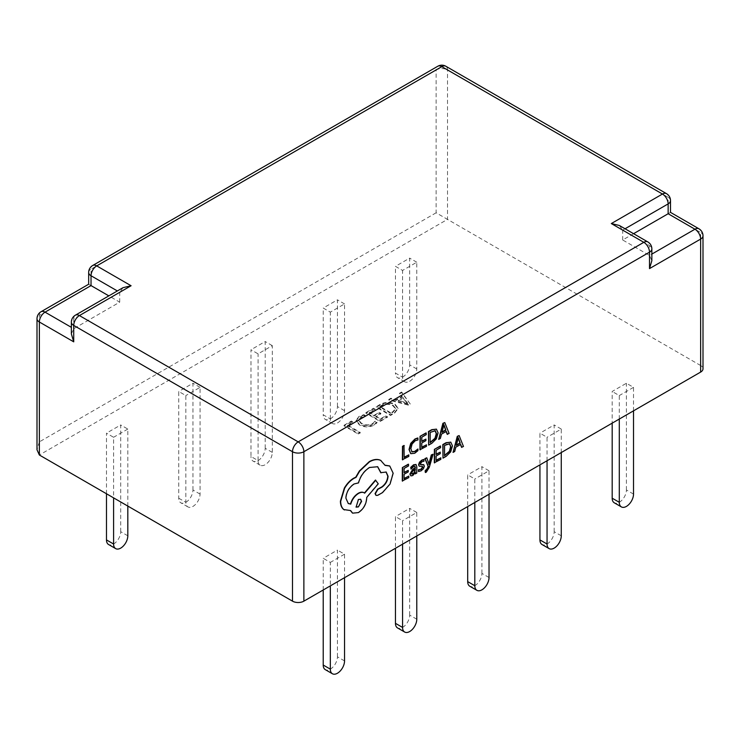 <?xml version="1.0" encoding="UTF-8"?>
<svg xmlns="http://www.w3.org/2000/svg" width="740" height="740" viewBox="0 0 740 740"><rect width="100%" height="100%" fill="white"/><g stroke="black" fill="none" stroke-linecap="round" stroke-linejoin="round"><path stroke-width="0.56" stroke-dasharray="3.7 2.78" d="M200.059 494.098L192.946 489.991A10.055 5.809 -60 0 1 188.552 500.111A10.055 5.809 -60 0 1 180.81 502.802A10.055 5.809 -60 0 1 178.728 498.205L178.728 391.46L185.833 395.567L185.833 502.303A10.055 5.809 120 0 0 187.914 506.909A10.055 5.809 120 0 0 195.665 504.218A10.055 5.809 120 0 0 200.059 494.098L200.059 387.353L185.833 395.567M192.946 489.991L192.946 383.255L178.728 391.46M200.059 387.353L192.946 383.255M352.906 421.939L351.343 421.032L344.063 425.241L358.28 433.446L360.195 432.345L347.532 425.038L352.906 421.939L352.906 422.596L351.343 421.689L351.343 421.032M351.343 421.689L344.063 425.898L358.28 434.103L360.195 433.002L347.532 425.694L347.532 425.038M347.532 425.694L352.906 422.596M360.195 433.002L360.195 432.345M358.28 434.103L358.28 433.446M344.063 425.898L344.063 425.241M365.44 415.547L363.877 414.65L359.057 416.38L356.125 420.163L359.4 424.279C364.274 426.832 369.204 426.888 374.19 424.464L376.975 422.207L375.06 421.106L372.646 423.558C368.816 425.361 365.07 425.26 361.425 423.252L358.743 419.941L360.88 417.129L365.44 415.547L365.44 416.204L363.877 415.307L363.877 414.65M363.877 415.307L359.057 417.036L356.125 420.82L359.4 424.936C364.274 427.489 369.204 427.554 374.19 425.121L376.975 422.864L375.06 421.763L372.646 424.214C368.816 426.018 365.07 425.916 361.425 423.909L358.743 420.598L360.88 417.129M360.88 417.786L365.44 416.204M361.425 423.909L361.425 423.252M372.646 424.214L372.646 423.558M375.06 421.763L375.06 421.106M376.975 422.864L376.975 422.207M374.19 425.121L374.19 424.464M359.4 424.936L359.4 424.279M359.057 417.036L359.057 416.38M375.106 409.118L373.543 408.221L365.911 412.624L380.138 420.829L387.418 416.629L385.864 415.723L380.48 418.831L375.8 416.13L380.832 413.225L379.269 412.319L374.236 415.223L369.38 412.421L375.106 409.118L375.106 409.775L373.543 408.878L373.543 408.221M373.543 408.878L365.911 413.281L380.138 421.495L387.418 417.286L385.864 416.38L380.48 419.488L375.8 416.786L380.832 413.882L379.269 412.976L374.236 415.88L369.38 413.077L369.38 412.421M369.38 413.077L375.106 409.775M374.236 415.88L374.236 415.223M379.269 412.976L379.269 412.319M380.832 413.882L380.832 413.225M375.8 416.786L375.8 416.13M380.48 419.488L380.48 418.831M385.864 416.38L385.864 415.723M387.418 417.286L387.418 416.629M380.138 421.495L380.138 420.829M365.911 413.281L365.911 412.624M380.184 405.039L376.318 407.268L390.544 415.482L394.559 413.17L398 408.693L395.058 404.873C390.063 402.403 385.105 402.458 380.184 405.039L380.184 404.382L376.318 406.611L390.544 414.825L394.559 412.513L398 408.036L395.058 404.216C390.063 401.746 385.105 401.802 380.184 404.382M390.887 413.484L379.786 407.074L381.812 405.909C385.586 403.92 389.351 403.929 393.107 405.946L395.65 408.97L392.986 412.273L390.887 413.484L390.887 412.828L379.786 406.417L381.812 405.252C385.586 403.263 389.351 403.272 393.107 405.289L395.65 408.314L392.986 411.616L390.887 412.828M376.318 407.268L376.318 406.611M395.058 404.873L395.058 404.216M394.559 413.17L394.559 412.513M390.544 415.482L390.544 414.825M392.986 412.273L392.986 411.616M379.786 407.074L379.786 406.417M381.812 405.909L381.812 405.252M393.107 405.946L393.107 405.289M410.312 404.068L401.644 392.653L399.563 393.856L402.107 396.992L396.233 400.377L390.887 398.86L388.805 400.062L408.406 405.168L410.312 404.068L401.644 391.996L399.563 393.199L402.107 396.335L396.233 399.72L390.887 398.203L388.805 399.406L408.406 404.512L410.312 403.411M398.277 401.006L403.032 398.259L407.611 403.624L398.277 401.006L398.277 400.349L403.032 397.602L407.564 402.995L398.277 400.349M401.644 392.653L401.644 391.996M408.406 405.168L408.406 404.512M388.805 400.062L388.805 399.406M390.887 398.86L390.887 398.203M396.233 400.377L396.233 399.72M402.107 396.992L402.107 396.335M399.563 393.856L399.563 393.199M403.032 398.259L403.032 397.602M406.834 402.921L406.834 402.264M407.611 403.624L407.611 402.967M407.564 403.651L407.564 402.995M406.334 403.207L406.334 402.551M409.673 381.285A10.055 5.809 120 0 0 416.786 368.964L416.786 262.228L402.569 270.442L395.456 266.335L395.456 373.071L402.569 377.178A10.055 5.809 120 0 0 404.651 381.785A10.055 5.809 120 0 0 409.673 381.285M416.786 368.964L409.673 364.857A10.055 5.809 -60 0 1 402.569 377.178A10.055 5.809 -60 0 1 397.537 377.678A10.055 5.809 -60 0 1 395.456 373.071M402.569 377.178L402.569 270.442M409.673 364.857L409.673 258.121L395.456 266.335M416.786 262.228L409.673 258.121M258.075 460.595A10.055 5.809 120 0 0 260.166 465.201A10.055 5.809 120 0 0 267.908 462.509A10.055 5.809 120 0 0 272.302 452.39L272.302 345.645L258.075 353.859L250.971 349.752L250.971 456.488L258.075 460.595L258.075 353.859M272.302 452.39L265.188 448.283A10.055 5.809 -60 0 1 260.804 458.402A10.055 5.809 -60 0 1 253.052 461.094A10.055 5.809 -60 0 1 250.971 456.488M265.188 448.283L265.188 341.538L250.971 349.752M272.302 345.645L265.188 341.538M633.523 494.098L626.41 489.991A10.055 5.809 -60 0 1 619.297 502.303A10.055 5.809 -60 0 1 614.274 502.802M633.523 410.839L633.523 387.353L626.41 383.255L612.184 391.46L612.184 423.151M626.41 489.991L626.41 383.255M619.297 419.053L619.297 395.567L612.184 391.46M633.523 387.353L619.297 395.567M337.431 422.993A10.055 5.809 120 0 0 344.544 410.672L344.544 303.937L330.327 312.151L323.214 308.043L323.214 414.779L330.327 418.886A10.055 5.809 120 0 0 332.408 423.493A10.055 5.809 120 0 0 337.431 422.993M344.544 410.672L337.431 406.575A10.055 5.809 -60 0 1 330.327 418.886A10.055 5.809 -60 0 1 325.295 419.386A10.055 5.809 -60 0 1 323.214 414.779M330.327 418.886L330.327 312.151M337.431 406.575L337.431 299.829L323.214 308.043M344.544 303.937L337.431 299.829M561.271 535.806L554.168 531.699A10.055 5.809 -60 0 1 547.054 544.02A10.055 5.809 -60 0 1 542.022 544.51M547.054 460.761L547.054 437.275L539.941 433.168L539.941 464.868M561.271 452.547L561.271 429.071L547.054 437.275M554.168 531.699L554.168 424.964L539.941 433.168M561.271 429.071L554.168 424.964M489.029 577.515L481.925 573.408A10.055 5.809 -60 0 1 477.531 583.527A10.055 5.809 -60 0 1 469.78 586.228M474.812 502.469L474.812 478.984L467.699 474.886L467.699 506.576M489.029 494.255L489.029 470.779L474.812 478.984M481.925 573.408L481.925 466.672L467.699 474.886M489.029 470.779L481.925 466.672M416.786 619.223L409.673 615.116A10.055 5.809 -60 0 1 402.569 627.437A10.055 5.809 -60 0 1 397.537 627.936M402.569 544.178L402.569 520.692L395.456 516.594L395.456 548.284M416.786 535.963L416.786 512.487L402.569 520.692M409.673 615.116L409.673 508.38L395.456 516.594M416.786 512.487L409.673 508.38M344.544 660.931L337.431 656.833A10.055 5.809 -60 0 1 330.327 669.145A10.055 5.809 -60 0 1 325.295 669.645M323.214 589.993L323.214 558.302L330.327 562.409L330.327 585.886M337.431 656.833L337.431 550.088L323.214 558.302M344.544 577.681L344.544 554.195L337.431 550.088M344.544 554.195L330.327 562.409M127.817 535.806L120.703 531.699A10.055 5.809 -60 0 1 113.59 544.02A10.055 5.809 -60 0 1 108.567 544.51M106.477 493.765L106.477 433.168L113.59 437.275L113.59 497.872M120.703 531.699L120.703 424.964L106.477 433.168M127.817 506.086L127.817 429.071L120.703 424.964M127.817 429.071L113.59 437.275M425.093 472.361L426.027 471.963L428.996 467.227L432.808 454.073M429.006 463.416L428.784 464.313L426.499 457.662M415.075 473.702L416.518 472.879L416.565 466.718L415.917 464.48M410.598 475.727L412.504 475.395L415.048 472.25L415.075 472.99M410.737 468.929L413.447 466.228L414.742 466.144M402.273 480.991L408.499 477.448L408.508 475.922M404.105 472.407L403.837 468.272L408.304 465.738L408.314 464.193M404.068 478.447L403.809 474.099L407.944 471.75L407.953 470.214M410.469 453.537L414.437 453.102L417.647 450.493L417.656 448.838M411.958 451.863L410.589 448.542L411.829 443.815L414.992 440.531L417.712 439.773L417.721 437.969M402.403 459.725L408.508 456.247L408.517 454.721M404.197 457.181L403.985 445.471M419.959 449.735L426.175 446.192L426.185 444.666M421.782 441.151L421.523 437.016L425.99 434.482L426 432.937M421.745 447.191L421.486 442.844L425.62 440.494L425.63 438.959M428.368 444.953L431.55 443.14L436.045 438.7L437.821 432.715L436.11 428.95M447.182 434.241L448.838 433.298L444.509 422.401M438.422 439.227L440.078 438.284L441.207 433.982L446.128 431.513M422.512 466.459L422.596 466.996L422.226 466.293L418.942 466.052M420.468 464.517L420.477 462.583L423.715 461.075L423.724 459.447M420.551 464.6L420.32 463.934M418.489 471.426L420.727 470.714L423.141 468.587L424.085 465.987L423.604 464.674M434.315 462.759L440.531 459.216L440.541 457.69M436.138 454.166L435.879 450.04L440.346 447.496L440.356 445.961M436.101 460.215L435.842 455.868L439.986 453.509L439.995 451.974M442.724 457.968L445.906 456.154L450.41 451.724L452.186 445.739L450.466 441.974M461.538 447.256L463.194 446.322L458.865 435.425M452.778 452.242L454.434 451.308L455.562 447.006L460.483 444.527M375.966 495.319L377.418 495.18L382.275 492.424L389.786 483.877L392.885 473.082L389.629 465.932M385.022 465.192L380.416 460.234M380.749 472.675L386.039 471.963M348.179 503.477L345.599 498.002C346.117 491.934 348.873 487.198 353.887 483.793L358.234 482.739C360.13 475.959 363.821 470.816 369.306 467.31L377.548 466.653M364.681 493.164L364.089 492.785M352.481 513.07L358.132 512.432C363.137 509.027 365.902 504.291 366.42 498.214L366.42 497.262L377.983 483.655L375.457 480.057M343.804 509.564L350.436 510.609M700.641 365.514L447.506 219.373L447.506 69.939L668.146 197.321L668.146 213.74C671.217 211.973 671.217 211.973 668.146 213.74L700.641 232.508L700.641 365.514A8.047 4.643 180 0 1 703 368.798M633.579 233.692L622.692 239.982L649.507 255.457L651.857 254.097M622.692 239.982L622.692 230.131L649.507 245.606L649.507 255.457L651.857 260.665M71.373 333.916L73.732 328.708L119.713 302.161L108.826 295.871M119.713 302.161L119.713 292.309L117.355 290.95M619.362 225.487L622.692 230.131L625.05 228.771M123.044 287.666L119.713 292.309L73.732 318.857L73.732 328.708L71.373 327.348M436.128 212.796L39.359 441.873L39.359 315.434L91.029 285.594C87.958 283.827 87.958 283.827 91.029 285.594L91.029 269.175L436.128 69.939L436.128 212.796L447.506 219.373L39.359 455.007M39.359 441.873L37 449.8M435.009 430.597L429.931 432.234L430.153 442.409M443.861 425.417L441.688 432.197M415.103 469.271L411.764 471.695L411.366 473.119L411.884 474.035M449.67 443.796L446.035 444.259L444.287 445.258L444.509 455.433M458.217 438.432L456.053 445.221M360.519 499.204L358.132 499.324L355.986 507.039M178.728 498.205L185.833 502.303M703 235.792A8.047 4.643 0 0 0 700.641 232.508A8.047 4.643 -60 0 0 698.976 228.817M651.857 248.89A8.047 4.643 0 0 0 649.507 245.606A8.047 4.643 -60 0 0 647.833 241.925M670.505 200.605A8.047 4.643 0 0 0 668.146 197.321A8.047 4.643 -60 0 0 666.481 193.64M75.397 315.175A8.047 4.643 -120 0 0 73.732 318.857A8.047 4.643 180 0 0 71.373 322.141M88.671 272.459A8.047 4.643 180 0 1 91.029 269.175A8.047 4.643 60 0 1 92.694 265.493M445.841 66.249A8.047 4.643 -60 0 1 447.506 69.939A8.047 4.643 180 0 0 436.128 69.939A8.047 4.643 60 0 1 437.793 66.249M41.024 311.743A8.047 4.643 -120 0 0 39.359 315.434A8.047 4.643 180 0 0 37 318.718M187.914 506.909L180.81 502.802M358.743 419.941L358.743 420.598M356.125 420.163L356.125 420.82M398 408.036L398 408.693M395.65 408.314L395.65 408.97M404.651 381.785L397.537 377.678M260.166 465.201L253.052 461.094M332.408 423.493L325.295 419.386"/><path stroke-width="1.11" d="M621.378 506.909L614.274 502.802A10.055 5.809 -60 0 1 612.184 498.205L619.297 502.303A10.055 5.809 120 0 0 621.378 506.909A10.055 5.809 120 0 0 626.41 506.41A10.055 5.809 120 0 0 633.523 494.098L633.523 410.839M619.297 502.303L619.297 419.053M612.184 498.205L612.184 423.151M549.135 548.618L542.022 544.51A10.055 5.809 -60 0 1 539.941 539.913L547.054 544.02A10.055 5.809 120 0 0 549.135 548.618A10.055 5.809 120 0 0 554.168 548.118A10.055 5.809 120 0 0 561.271 535.806L561.271 452.547M547.054 544.02L547.054 460.761M539.941 539.913L539.941 464.868M467.699 581.621L474.812 585.729A10.055 5.809 120 0 0 476.893 590.326L469.78 586.228A10.055 5.809 -60 0 1 467.699 581.621L467.699 506.576M476.893 590.326A10.055 5.809 120 0 0 484.645 587.634A10.055 5.809 120 0 0 489.029 577.515L489.029 494.255M474.812 585.729L474.812 502.469M404.651 632.034L397.537 627.936A10.055 5.809 -60 0 1 395.456 623.33L402.569 627.437A10.055 5.809 120 0 0 404.651 632.034A10.055 5.809 120 0 0 409.673 631.544A10.055 5.809 120 0 0 416.786 619.223L416.786 535.963M402.569 627.437L402.569 544.178M395.456 623.33L395.456 548.284M332.408 673.752L325.295 669.645A10.055 5.809 -60 0 1 323.214 665.038L330.327 669.145A10.055 5.809 120 0 0 332.408 673.752A10.055 5.809 120 0 0 337.431 673.252A10.055 5.809 120 0 0 344.544 660.931L344.544 577.681M323.214 665.038L323.214 589.993M330.327 669.145L330.327 585.886M115.671 548.618L108.567 544.51A10.055 5.809 -60 0 1 106.477 539.913L113.59 544.02A10.055 5.809 120 0 0 115.671 548.618A10.055 5.809 120 0 0 120.703 548.118A10.055 5.809 120 0 0 127.817 535.806L127.817 506.086M106.477 539.913L106.477 493.765M113.59 544.02L113.59 497.872M433.094 454.231L431.596 455.091L429.108 464.461L426.786 457.829L425.167 458.745L428.349 466.459L427.702 468.559L425.389 471.029L425.38 472.527L426.314 472.129L429.274 467.384L433.094 454.231L431.309 454.924L428.83 464.295M426.786 457.829L424.88 458.587L428.062 466.293L427.415 468.392L425.102 470.871L425.38 472.527M415.917 464.48L413.595 464.785L410.746 467.301L411.024 469.095L413.734 466.394L414.9 466.2L415.399 467.782L412.948 469.576L410.182 474.257L410.885 475.894L412.791 475.561L415.325 472.416L415.362 473.868L416.805 473.045L416.842 466.885L416.065 464.554L413.882 464.951L411.033 467.458L411.024 469.095M415.075 472.99L415.362 473.868M414.742 466.144L415.112 467.615L412.661 469.41L409.895 474.099L410.885 475.894M408.795 476.088L404.059 478.78L404.086 474.266L408.23 471.907L408.24 470.381L404.096 472.731L404.123 468.439L408.591 465.895L408.314 464.193L402.357 467.588L402.273 480.991L408.785 477.615L408.795 476.088L404.068 478.447M408.24 470.381L404.105 472.407M418.007 438.136L415.269 439.144L411.005 443.538L409.303 449.698L410.756 453.694L414.724 453.269L417.924 450.66L417.943 449.004L414.946 451.604L411.986 451.881L410.867 448.699L412.115 443.982L415.269 440.698L417.998 439.939L417.721 437.969L414.983 438.977L410.719 443.371L409.017 449.532L410.746 453.685M417.943 449.004L414.659 451.437L411.699 451.714M649.507 268.601L649.507 252.174L303.872 451.724L303.872 601.158L700.641 372.081L700.641 239.076L649.507 268.601L651.857 260.665L651.857 248.89A8.047 8.047 0 0 0 647.833 241.925L619.362 225.487L611.314 223.563L662.457 194.037L441.817 66.646L96.718 265.891L131.091 285.742L123.044 287.666L75.397 315.175A8.047 8.047 0 0 0 71.373 322.141L71.373 333.916L73.732 341.843L39.359 322.002L39.359 455.007L292.494 601.158L292.494 451.724L73.732 325.424L73.732 341.843M408.804 454.887L404.188 457.505L403.985 445.471L402.486 446.322L402.403 459.725L408.795 456.414L408.804 454.887L404.197 457.181M426.471 444.832L421.745 447.524L421.772 443.01L425.907 440.651L425.916 439.116L421.782 441.475L421.809 437.183L426.268 434.639L426 432.937L420.043 436.332L419.959 449.735L426.462 446.359L426.471 444.832L421.745 447.191M425.916 439.116L421.782 441.151M436.471 429.154L431.744 429.663L428.442 431.54L428.645 445.11L431.827 443.306L436.332 438.866L438.108 432.882L436.397 429.117L432.031 429.829L428.728 431.707L428.645 445.11M446.128 431.513L447.182 434.241L449.115 433.464L444.796 422.568L443.195 423.474L438.709 439.384L440.356 438.45L441.493 434.149L446.312 431.411L447.469 434.399M444.796 422.568L442.909 423.308L438.709 439.384M422.226 466.293L422.596 466.996L420.875 469.262L418.498 469.697L418.489 471.426L421.014 470.881L423.419 468.744L424.371 466.144L423.53 464.628L420.348 464.48M423.891 464.84L420.625 464.646L420.32 463.934L421.911 461.742L424.002 461.242L423.724 459.447L421.772 460.132L419.478 462.195L418.535 464.766L419.238 466.228M440.827 457.847L436.101 460.539L436.128 456.034L440.263 453.675L440.272 452.14L436.138 454.499L436.165 450.207L440.633 447.663L440.356 445.961L434.399 449.346L434.315 462.759L440.818 459.383L440.827 457.847L436.101 460.215M440.272 452.14L436.138 454.166M450.827 442.178L446.1 442.687L442.807 444.564L443.001 458.134L446.183 456.321L450.688 451.89L452.464 445.896L450.753 442.132L446.387 442.853L443.084 444.731L443.001 458.134M460.483 444.527L461.538 447.256L463.471 446.488L459.151 435.582L457.551 436.498L453.065 452.408L454.721 451.465L455.849 447.173L460.668 444.425L461.825 447.423M459.151 435.582L457.274 436.332L453.065 452.408M389.629 465.932L385.022 465.192M386.039 471.963L387.779 476.079C387.464 480.538 385.475 484.136 381.812 486.892L377.622 489.177L375.05 493.589L375.966 495.319M377.548 466.653L380.749 472.675L386.188 472.046L388.065 476.246C387.751 480.704 385.762 484.302 382.099 487.049L377.9 489.344L375.337 493.747L376.096 495.412L377.705 495.347L382.552 492.59L390.063 484.034L393.162 473.249L389.767 466.015L385.096 465.395L380.702 460.4C377.493 459.013 373.774 459.485 369.547 461.806L359.659 471.139L356.014 477.393L354.118 478.28C350.473 480.408 347.31 483.72 344.637 488.243L340.696 501.304C340.714 505.226 341.843 508.029 344.091 509.73L344.442 509.962M381.045 460.576L380.416 460.234C377.206 458.846 373.487 459.318 369.26 461.64L359.372 470.973L355.727 477.235L353.831 478.114C350.187 480.241 347.023 483.562 344.35 488.076L340.418 501.147C340.428 505.059 341.565 507.862 343.804 509.564L350.64 510.563L352.619 513.162L358.419 512.589C363.423 509.194 366.189 504.449 366.698 498.381L366.707 497.428L378.269 483.821L375.457 480.057L364.422 492.979C362.85 491.813 360.796 491.897 358.253 493.275C354.479 495.698 351.889 499.269 350.483 503.959L348.179 503.477M364.089 492.785L364.681 493.164C363.137 491.971 361.083 492.063 358.53 493.432C354.765 495.865 352.175 499.426 350.76 504.125L348.318 503.561L345.885 498.168C346.394 492.091 349.16 487.355 354.164 483.951L358.521 482.905C360.417 476.125 364.108 470.982 369.593 467.477L377.696 466.737L381.035 472.842M350.436 510.609L352.481 513.07M343.804 509.564L344.304 509.879M651.857 254.097L694.952 229.215A8.047 4.643 60 0 1 700.641 239.076A8.047 4.643 0 0 0 703 235.792L703 368.798A8.047 4.643 180 0 1 700.641 372.081M303.872 601.158A8.047 4.643 180 0 1 292.494 601.158M703 235.792A8.047 8.047 0 0 0 698.976 228.817A8.047 4.643 -60 0 0 694.952 229.215L668.146 213.74C671.217 211.973 671.217 211.973 668.146 213.74L633.579 233.692M108.826 295.871L91.029 285.594C87.958 283.827 87.958 283.827 91.029 285.594L45.048 312.151L71.373 327.348M117.355 290.95L91.029 275.743A8.047 4.643 180 0 1 88.671 272.459L88.671 284.234L41.024 311.743A8.047 4.643 -120 0 1 45.048 312.151A8.047 4.643 -60 0 0 39.359 322.002A8.047 4.643 180 0 1 37 318.718L37 449.8L39.359 455.007M404.262 445.628L402.486 446.322M402.773 446.479L402.69 459.892M426.277 433.104L420.043 436.332M420.32 436.489L420.237 449.901M430.218 432.401L430.153 442.733L435.277 438.422L436.535 433.816L435.296 430.763L430.218 432.401M430.153 442.409L434.99 438.256L436.258 433.659L435.009 430.597M441.974 432.364L445.859 430.153L443.972 424.742L441.974 432.364M442.076 431.975L445.572 429.986L443.686 424.575M408.6 464.359L402.357 467.588M402.643 467.745L402.56 481.157M412.05 471.852L412.069 474.164L413.17 473.97L414.752 472.286L415.39 469.068L412.05 471.852M411.653 473.286L411.958 474.109M411.782 473.998L412.883 473.804L414.465 472.129L415.103 469.271M424.011 459.605L422.059 460.299L419.765 462.361L418.822 464.933L419.229 466.209L422.512 466.459L422.882 467.162L421.162 469.428L418.498 469.697M418.785 469.854L418.775 471.593M420.551 464.6L420.32 463.934M422.512 466.459L422.596 466.996M440.642 446.118L434.399 449.346M434.676 449.513L434.602 462.916M444.574 445.425L444.509 455.757L449.633 451.446L450.891 446.84L449.652 443.787L444.574 445.425M444.509 455.433L449.356 451.28L450.614 446.673L449.365 443.621M456.33 445.388L460.215 443.177L458.328 437.766L456.33 445.388M456.432 444.999L459.929 443.01L458.042 437.599M380.897 460.493L380.416 460.234M375.744 480.223L364.681 493.164M358.373 506.918L361.601 501.378L360.667 499.278L358.419 499.491L356.125 507.131L358.373 506.918L361.314 501.211L360.519 499.204M355.986 507.039L358.086 506.761M131.091 285.742L79.421 315.573L298.183 441.873L643.818 242.322L611.314 223.563M668.146 213.74L668.146 203.888L625.05 228.771M88.671 272.459A8.047 8.047 0 0 1 92.694 265.493A8.047 4.643 60 0 1 96.718 265.891A8.047 4.643 -60 0 0 91.029 275.743L91.029 285.594M647.833 241.925A8.047 4.643 -60 0 0 643.818 242.322A8.047 4.643 -120 0 1 649.507 252.174A8.047 4.643 0 0 0 651.857 248.89M303.872 451.724A8.047 4.643 -120 0 0 298.183 441.873A8.047 4.643 -60 0 0 292.494 451.724A8.047 4.643 0 0 0 303.872 451.724M670.505 200.605A8.047 8.047 0 0 0 666.481 193.64A8.047 4.643 -60 0 0 662.457 194.037A8.047 4.643 60 0 1 668.146 203.888A8.047 4.643 0 0 0 670.505 200.605L670.505 212.38L698.976 228.817M71.373 322.141A8.047 4.643 180 0 0 73.732 325.424A8.047 4.643 -60 0 1 79.421 315.573A8.047 4.643 -120 0 0 75.397 315.175M92.694 265.493L437.793 66.249A8.047 4.643 60 0 1 441.817 66.646A8.047 4.643 -60 0 1 445.841 66.249L666.481 193.64M445.841 66.249A8.047 8.047 0 0 0 437.793 66.249M41.024 311.743A8.047 8.047 0 0 0 37 318.718"/></g></svg>
